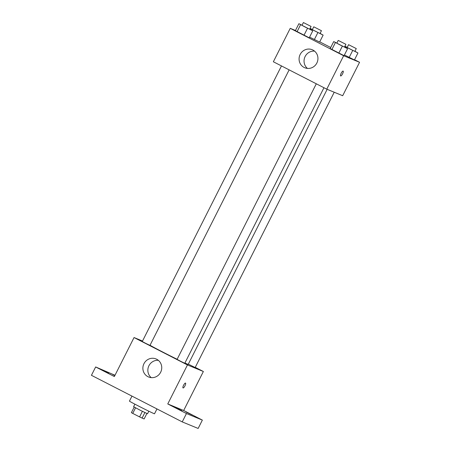 <?xml version="1.0" encoding="UTF-8"?>
<svg xmlns="http://www.w3.org/2000/svg" width="451" height="451" viewBox="0 0 451 451"><rect width="100%" height="100%" fill="white"/><g stroke="black" fill="none" stroke-linecap="round" stroke-linejoin="round"><path stroke-width="0.68" d="M142.398 411.346L139.59 416.91L132.735 413.398L131.393 412.648L134.195 407.101M146.874 413.505L144.117 418.968L139.59 416.91M144.884 412.569L142.076 418.128M148.824 411.199L147.533 413.759L140.492 410.393L133.603 406.717L134.894 404.164M135.542 407.834L132.735 413.398M131.968 396.108L129.437 401.119A14.049 0.31 26.8 0 0 140.098 406.847A14.049 0.31 26.8 0 0 153.994 413.618A14.049 0.31 26.8 0 0 154.513 413.787L156.965 408.933M195.255 367.339L203.373 371.5L183.67 410.5L202.364 420.095L198.147 428.45L182.232 421.899L91.435 375.311L95.657 366.956L114.994 375.266M192.312 415.072L186.037 412.034L192.312 415.072M181.939 410.805L175.659 407.76L181.939 410.805M183.67 410.5L167.761 403.949L186.455 413.539L182.232 421.899M202.364 420.095L186.455 413.539M203.373 371.5L187.458 364.949L167.761 403.949M187.458 364.949L134.048 337.545L114.351 376.546L95.657 366.956M160.657 372.244A9.753 9.375 112.4 0 1 148.599 376.985A9.753 9.375 112.4 0 1 143.638 364.391A9.753 9.375 112.4 0 1 156.023 358.94A9.753 9.375 112.4 0 1 160.657 372.244M108.499 373.118L102.219 370.079L108.499 373.118M114.83 375.593L112.598 374.353L114.92 375.412M184.91 363.004A21.851 0.485 26.8 0 0 187.402 364.115A21.851 0.485 26.8 0 0 188.214 364.374L327.155 89.326M150.031 345.252A21.851 0.485 26.8 0 0 177.147 359.272M134.048 337.545L142.51 341.029M281.475 65.925L142.268 341.514L145.538 343.267L149.957 345.398L289.142 69.86M188.326 364.154L195.153 367.537L334.219 92.235M323.965 87.725L184.78 363.264L180.89 361.409L177.091 359.379L316.298 83.796M185.513 383.074A2.734 0.75 -62.8 0 1 185.53 383.085A2.734 0.75 -62.8 0 1 184.949 385.859A2.734 0.75 -62.8 0 1 183.033 387.945A2.734 0.75 -62.8 0 1 183.596 385.199A2.734 0.75 -62.8 0 1 185.513 383.074M151.237 377.628A9.753 9.375 112.4 0 1 148.61 366.438A9.753 9.375 112.4 0 1 158.357 360.343M354.554 59.718L359.565 62.289L342.681 95.719L326.766 89.168L273.357 61.764L290.241 28.334L295.467 30.482M319.731 41.853L330.724 47.49M309.73 29.101L312.763 30.837L309.245 37.799L303.985 35.285L295.366 30.685L298.883 23.717L302.035 25.228M354.441 59.944L344.417 54.977L354.441 59.944L357.959 52.976L344.868 46.346M359.565 62.289L343.651 55.738L290.241 28.334M319.618 42.073L309.595 37.112L319.618 42.073L323.136 35.11L310.046 28.475M344.553 46.966L347.586 48.708L344.068 55.67L338.808 53.15L330.188 48.55L333.706 41.588L336.858 43.093M343.651 55.738L326.766 89.168M316.85 63.033A9.753 9.375 112.4 0 1 304.791 67.768A9.753 9.375 112.4 0 1 299.836 55.18A9.753 9.375 112.4 0 1 312.222 49.728A9.753 9.375 112.4 0 1 316.85 63.033M343.115 71.078A2.734 0.75 -62.8 0 1 343.126 71.089A2.734 0.75 -62.8 0 1 342.551 73.857A2.734 0.75 -62.8 0 1 340.635 75.948A2.734 0.75 -62.8 0 1 341.198 73.203A2.734 0.75 -62.8 0 1 343.115 71.078A2.734 0.75 -62.8 0 1 342.546 73.857A2.734 0.75 -62.8 0 1 340.635 75.948M307.435 68.417A9.753 9.375 112.4 0 1 304.803 57.226A9.753 9.375 112.4 0 1 314.55 51.132M347.586 48.708L333.706 41.588M338.211 40.415L336.801 43.206L340.071 44.959L344.491 47.09L345.9 44.305L338.211 40.415L345.9 44.305M344.068 55.67L330.188 48.55M342.326 46.188L338.808 53.15M335.386 42.631L331.868 49.593M312.763 30.837L298.883 23.717M303.388 22.55L301.978 25.335L305.248 27.094L309.668 29.219L311.077 26.434L303.388 22.55L311.077 26.434M309.245 37.799L295.366 30.685M307.503 28.323L303.985 35.285M300.563 24.76L297.046 31.728M344.914 46.256L347.231 47.366M354.926 51.239L357.959 52.976M348.584 44.688L347.174 47.473L350.444 49.232L354.869 51.358L356.273 48.573L348.584 44.688L356.273 48.573M352.699 50.461L349.181 57.424M345.765 46.898L345.489 47.445M310.091 28.385L312.408 29.495M320.103 33.374L323.136 35.11M313.761 26.823L312.351 29.608L315.621 31.367L320.041 33.492L321.45 30.707L313.761 26.823L321.45 30.707M317.876 32.59L314.358 39.558M310.936 29.033L310.66 29.58"/></g></svg>
